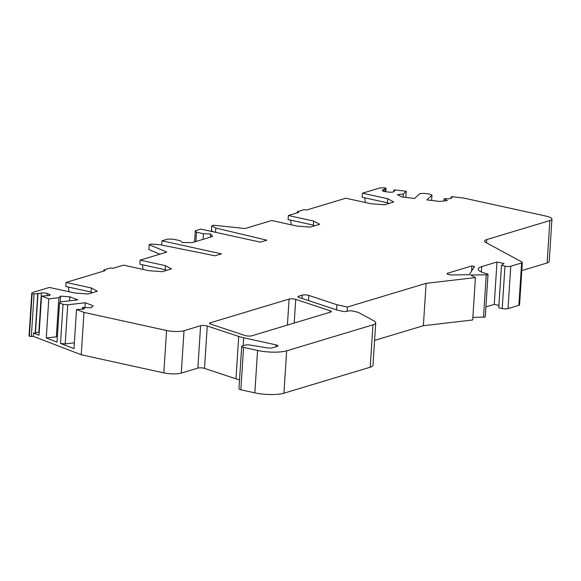 <?xml version="1.0" encoding="UTF-8"?>
<svg xmlns="http://www.w3.org/2000/svg" width="581" height="581" viewBox="0 0 581 581"><rect width="100%" height="100%" fill="white"/><g stroke="black" fill="none" stroke-linecap="round" stroke-linejoin="round"><path stroke-width="0.87" d="M288.35 215.5L313.653 221.056L313.391 225.13L288.082 219.582L288.35 215.5L298.663 212.399L297.363 211.695L303.848 209.741L306.746 209.966L345.775 198.215L371.077 203.764L384.484 204.781L393.744 201.992L387.745 198.746L362.442 193.197L378.652 188.317A8.41 2.004 -176.3 0 1 384.6 187.794L385.98 188.251L382.421 190.299A4.205 1.002 -176.3 0 0 382.305 190.51A4.205 1.002 -176.3 0 0 385.523 191.701L388.783 192.086A4.205 1.002 -176.3 0 0 393.264 191.933A4.205 1.002 -176.3 0 0 393.845 191.65L394.826 190.735L393.896 190.314L394.383 189.856L406.221 191.251L405.821 197.409M393.896 190.314L393.802 191.686M213.525 231.863L211.397 230.715L211.709 225.82L215.834 228.05L266.839 240.193L260.375 242.146L200.866 229.088L195.303 230.759L196.494 232.226L203.452 233.751L210.591 233.99L212.602 236.482L192.231 242.618L182.34 242.495L180.299 240.723L173.334 239.198L167.524 239.125L161.961 240.803L221.47 253.853L215.006 255.8L160.334 244.761L151.118 244.064L149.164 244.652L166.783 252.103L140.159 260.114L139.89 264.195L165.2 269.744L166.449 270.419M215.558 232.313L215.834 228.05M364.686 197.823A42.05 22.005 -77.6 0 1 365.34 202.508M362.442 193.197L362.181 197.271L387.483 202.82L388.733 203.495M471.925 265.902L474.597 266.483L469.266 274.711L452.584 274.958A4.205 1.002 3.7 0 1 447.123 273.651A4.205 1.002 3.7 0 1 447.82 273.157L471.925 265.902L471.59 271.131M387.745 198.746L387.483 202.82M486.253 274.791L483.515 317.175A2.52 0.603 3.7 0 0 484.859 317.015A2.52 0.603 3.7 0 0 485.273 316.718L488.011 274.334A2.52 0.603 3.7 0 1 487.597 274.631A2.52 0.603 3.7 0 1 486.253 274.791L470.668 275.024L475.425 277.595L426.113 283.332L347.409 307.029L347.133 311.234M426.113 283.332L423.375 325.716L374.592 340.401M211.709 225.82L213.663 225.232L245.051 228.536L271.676 220.519L296.978 226.074L310.385 227.084L319.652 224.295L313.653 221.056M290.587 220.126A42.05 22.005 -77.6 0 1 291.248 224.818M551.95 219.088L549.212 261.465A12.615 3.007 3.7 0 1 547.12 262.961L549.858 220.577A12.615 3.007 3.7 0 0 551.95 219.088A12.615 3.007 3.7 0 0 546.307 216.176L463.725 198.063L451.524 196.618L450.95 198.382M406.221 191.251L403.294 193.996L397.52 194.671L401.682 196.915L414.631 198.448L419.722 193.676L423.767 193.335L429.482 194.01L431.966 195.129L431.618 200.46M330.291 310.835A4.205 1.002 3.7 0 1 331.344 311.576A4.205 1.002 3.7 0 1 330.647 312.077L251.755 335.825A4.205 1.002 -176.3 0 1 245.117 335.535L210.554 324.075A4.205 1.002 3.7 0 1 209.501 323.326A4.205 1.002 3.7 0 1 210.199 322.833L289.084 299.084A4.205 1.002 3.7 0 1 295.729 299.375L330.291 310.835L330.204 312.208M195.891 241.514L196.494 232.226M194.584 241.907L195.303 230.759M161.692 245.037L161.961 240.803M384.912 189.246L384.767 191.592M297.363 211.695L297.29 212.813M210.387 237.15L210.591 233.99M203.096 239.35L203.452 233.751M431.966 195.129L426.875 199.9L439.832 201.433L447.312 200.561L444.109 198.825L443.971 200.953M547.12 262.961L521.789 270.586M502.216 308.54L498.759 307.777L501.497 265.394L504.962 266.156L502.216 308.54A4.205 1.002 3.7 0 0 508.034 308.613L518.877 305.345A4.205 1.002 3.7 0 0 519.574 304.851L522.319 262.467A4.205 1.002 3.7 0 0 521.876 261.973L485.956 242.546A12.615 3.007 3.7 0 1 484.634 241.071A12.615 3.007 3.7 0 1 486.725 239.583L549.858 220.577M498.912 305.403L494.249 304.379L485.912 306.891M483.515 317.175L472.854 317.335M475.425 277.595L472.687 319.978L423.375 325.716M370.199 367.228L372.944 324.844L286.658 350.822A21.025 5.018 3.7 0 1 257.579 350.466L254.841 392.85A21.025 5.018 3.7 0 0 283.92 393.206L370.199 367.228A16.82 4.009 3.7 0 0 372.987 365.246L375.725 322.862A16.82 4.009 3.7 0 0 373.961 320.894L357.954 312.237L350.989 310.704L344.221 311.634L337.22 310.094L299.033 297.436A4.205 1.002 3.7 0 1 297.98 296.695A4.205 1.002 3.7 0 1 298.678 296.194L302.207 295.133A4.205 1.002 3.7 0 1 308.852 295.424L308.518 300.58M254.841 392.85L240.839 389.778A4.205 1.002 3.7 0 1 238.958 388.812L241.696 346.429A4.205 1.002 3.7 0 0 243.577 347.394L240.839 389.778M241.696 346.429A4.205 1.002 3.7 0 1 242.393 345.935L245.08 345.121A4.205 1.002 3.7 0 1 250.251 345.07L267.245 347.874A4.205 1.002 3.7 0 0 272.416 347.823L277.29 346.356A4.205 1.002 3.7 0 0 277.987 345.862A4.205 1.002 3.7 0 0 276.106 344.889L243.679 337.779A25.23 6.021 3.7 0 1 238.718 336.443L235.973 378.827A25.23 6.021 3.7 0 0 239.539 379.836M235.973 378.827L204.512 368.398A4.205 1.002 3.7 0 0 197.867 368.1L181.272 373.096A12.615 3.007 -176.3 0 1 163.827 372.886L166.565 330.502A12.615 3.007 -176.3 0 0 184.017 330.712L200.605 325.716A4.205 1.002 3.7 0 1 207.25 326.014L204.512 368.398M166.565 330.502L83.984 312.382L81.246 354.766L163.827 372.886M81.246 354.766L33.32 336.348L29.37 336.297A8.41 2.004 3.7 0 1 29.05 335.702L31.788 293.318A8.41 2.004 3.7 0 0 32.108 293.913L37.75 293.768L35.216 332.891L33.531 333.087L33.32 336.348M451.03 197.075L451.96 197.496L451.183 198.23A4.205 1.002 -176.3 0 1 450.602 198.513A4.205 1.002 -176.3 0 1 446.121 198.666L444.109 198.825M149.164 244.652L148.845 249.547L159.84 254.187M403.294 193.996L403.098 197.082M165.2 269.744L165.462 265.67L171.46 268.909L162.193 271.697L148.787 270.688L123.484 265.132L113.172 268.24L110.274 268.023L103.788 269.976L103.716 271.087M347.409 307.029L336.907 304.727L336.573 309.884M336.907 304.727L308.852 295.424M372.944 324.844A16.82 4.009 3.7 0 0 375.725 322.862M257.579 350.466L243.577 347.394M238.718 336.443L207.25 326.014M37.75 293.768L41.382 292.969A4.205 1.002 3.7 0 1 47.25 293.536L49.254 294.306L49.174 295.518M33.531 333.087L39.021 335.201L41.556 296.07L48.376 295.656A4.205 1.002 3.7 0 0 49.378 295.46A4.205 1.002 3.7 0 0 50.075 294.966A4.205 1.002 3.7 0 0 49.254 294.306M39.225 332.056A4.205 1.002 3.7 0 0 38.854 332.092L35.216 332.891M83.984 312.382L76.518 309.513L73.99 348.636L60.504 343.451L65.203 343.908L74.361 342.841M41.556 296.07L48.797 298.859L46.269 337.982L57.003 342.107L59.538 302.984L63.031 304.328L60.504 343.451M63.031 304.328L67.73 304.785L85.269 302.745L93.192 305.788L91.021 307.828L82.538 307.436L82.429 309.201M82.538 307.436L83.541 307.821L83.461 309.041M76.518 309.513L82.662 309.172A4.205 1.002 3.7 0 0 83.671 308.983A4.205 1.002 3.7 0 0 84.361 308.489A4.205 1.002 3.7 0 0 83.541 307.821M67.73 304.785L65.203 343.908M85.269 302.745L84.971 307.371M48.797 298.859L58.877 297.683L60.555 296.114L60.177 302.004M60.555 296.114L69.851 296.818L69.589 300.813M46.269 337.982L56.35 336.806L57.41 335.811M69.851 296.818L77.774 299.861L60.235 301.902L59.538 302.984M58.877 297.683L56.35 336.806M91.362 287.973L91.101 292.047L65.798 286.498L66.06 282.424L91.362 287.973L97.361 291.219L88.101 294.008L74.695 292.991L49.392 287.442L33.182 292.323A8.41 2.004 3.7 0 0 31.788 293.318M38.012 293.361L35.477 332.485M68.957 291.735A42.05 22.005 102.4 0 0 68.304 287.05M103.788 269.976L105.088 270.673L66.06 282.424M501.497 265.394L503.988 263.534L496.987 261.995L481.707 266.599A21.025 5.018 3.7 0 0 478.228 269.083A21.025 5.018 3.7 0 0 486.965 273.774A2.52 0.603 3.7 0 1 488.011 274.334M496.987 261.995L494.249 304.379M143.057 269.431A42.05 22.005 102.4 0 0 142.396 264.74M314.641 225.806L313.391 225.13M165.462 265.67L140.159 260.114M518.877 305.345L521.622 262.961A4.205 1.002 3.7 0 0 522.319 262.467M504.962 266.156A4.205 1.002 3.7 0 0 510.772 266.229L521.622 262.961M383.395 189.377L383.278 191.229M91.101 292.047L92.35 292.73M385.98 188.251L385.755 191.723M294.197 323.051L295.729 299.375M287.406 325.091L289.084 299.084M210.126 323.907L210.199 322.833M301.997 298.416L302.207 295.133M298.605 297.276L298.678 296.194M283.92 393.206L286.658 350.822M243.679 337.779L243.163 345.695M276.106 344.889L275.982 346.748M197.867 368.1L200.605 325.716M181.272 373.096L184.017 330.712M47.25 293.536L47.105 295.802M34.068 294.197L31.33 336.581M32.108 293.913L29.37 336.297M41.382 292.969L38.854 332.092M481.358 271.988L481.707 266.599M382.421 190.299L382.392 190.735M508.034 308.613L510.772 266.229M486.515 242.843L486.725 239.583M447.755 274.232L447.82 273.157M385.791 191.73L386.016 188.186"/></g></svg>
